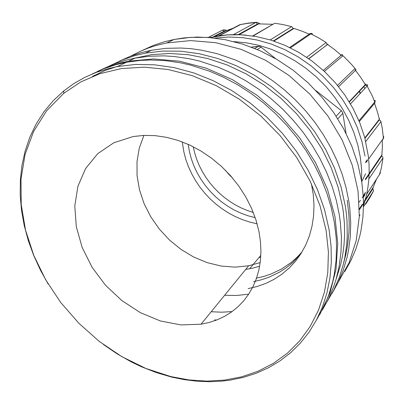 <?xml version="1.0" encoding="UTF-8"?>
<svg xmlns="http://www.w3.org/2000/svg" width="404" height="404" viewBox="0 0 404 404"><rect width="100%" height="100%" fill="white"/><g stroke="black" fill="none" stroke-linecap="round" stroke-linejoin="round"><path stroke-width="0.61" d="M92.526 76.376L105.005 70.523L118.397 66.079M257.106 223.796L249.728 222.064L242.476 219.665L235.406 216.635L228.578 212.994L222.038 208.777L215.847 204.02L210.045 198.768L204.682 193.056L199.798 186.936L195.435 180.447L191.627 173.654L188.41 166.599L185.81 159.338L183.85 151.939L182.275 141.92M326.2 230.729L320.079 205.883L310.221 181.31L296.834 157.706L280.245 135.754L260.903 116.074L239.37 99.227L216.266 85.653L192.254 75.674L168.008 69.488L144.172 67.14L121.341 68.569L100.051 73.604L80.749 81.967L63.787 93.334L46.601 110.772L33.658 131.381L25.114 154.379L20.993 179.002L21.205 204.52L25.568 230.25L33.83 255.55L45.692 279.841L60.817 302.576L78.825 323.25L99.303 341.41L121.796 356.611L145.819 368.458L170.831 376.584L188.819 379.911L206.787 381.108L224.483 380.093L241.663 376.816L258.055 371.231L273.382 363.337L287.375 353.172L299.743 340.809L310.211 326.361L318.534 310.009L324.462 291.966L327.811 272.513L328.422 251.975L326.2 230.729M259.05 231.997L256.02 220.155L251.596 208.429L245.834 197.011L238.83 186.093L230.684 175.866L221.543 166.504L211.555 158.161L200.889 150.975L189.728 145.056L178.27 140.491L166.695 137.34L155.192 135.633L143.95 135.375L133.138 136.542L113.842 142.748L97.768 153.646L85.638 168.453L77.916 186.244L74.806 206.01L76.29 226.75L82.169 247.47L92.072 267.246L105.51 285.214L121.867 300.601L140.446 312.711L160.433 320.968L180.952 324.902L201.051 324.2L209.287 322.437L217.185 319.796L224.659 316.287L231.633 311.923L238.022 306.737L243.758 300.758L248.773 294.036L252.995 286.628L256.368 278.593L258.843 270.013L260.373 260.969L260.934 251.551L260.494 241.86L259.05 231.997M48.192 284.078L40.375 270.049L33.734 255.55L28.336 240.693L24.245 225.599L21.513 210.378L20.2 195.172L20.346 180.103L21.988 165.317L25.144 150.955L29.84 137.173L36.072 124.124L43.819 111.964L53.055 100.849L63.721 90.94L73.695 83.694L84.567 77.477L96.268 72.377L108.727 68.468L117.402 66.554L135.552 64.463L154.5 64.781L173.957 67.584L193.607 72.877L213.1 80.628L232.098 90.748L250.248 103.091L267.206 117.458L282.669 133.598L296.339 151.217L307.989 169.988L317.418 189.572L324.488 209.6L329.114 229.719L331.078 246.309L331.336 262.524L329.922 278.189L326.892 293.142L322.321 307.227L316.297 320.327L308.934 332.32L300.339 343.127L290.638 352.672L279.957 360.903L268.423 367.781L256.166 373.286L243.319 377.407L230.007 380.149L221.862 381.139L209.469 381.714L196.945 381.219L184.36 379.684L171.806 377.134L156.439 372.639L141.36 366.716L131.527 362.019L117.2 353.899L103.48 344.572M316.63 319.705L323.225 308.06L328.588 295.465L332.633 282.012L334.138 274.998L336.062 260.479L336.507 245.42L336.163 237.729L334.315 222.129L331.245 207.585L326.861 193.041L321.195 178.644L314.287 164.529L306.187 150.838L296.975 137.708L286.729 125.275L275.553 113.655L263.554 102.959L250.859 93.299L237.582 84.754L223.872 77.406L209.853 71.301L190.552 65.084L180.341 62.782L165.145 60.615L150.227 59.979L140.516 60.398L126.396 62.251L116.029 64.63L103.682 68.736L92.102 74.023M143.9 135.375L139.269 148.061L136.991 161.615L137.082 175.644L139.481 189.769L144.097 203.616L150.768 216.827L159.307 229.073L169.498 240.042L181.068 249.455L193.738 257.065L207.191 262.656L221.074 266.054L235.032 267.13L248.677 265.802L260.171 262.605M245.733 269.412L252.48 268.211L259.61 266.221M224.624 295.289L236.764 295.465L248.702 294.147M311.454 183.906L313.307 194.819L314.004 205.56L313.565 216.1L311.994 226.316L309.338 236.027L305.666 245.142L301.041 253.571L295.526 261.236L289.188 268.079L282.103 274.058L274.372 279.139L266.079 283.28L257.308 286.441L248.157 288.597M301 253.631L292.728 262.499L286.532 267.579L279.851 271.958L269.059 277.189L261.449 279.77L253.581 281.618M302.046 251.934L296.763 257.595L290.976 262.666L281.442 269.084L271.054 273.998L263.756 276.432L256.227 278.194M131.012 56.02L140.547 51.187L148.076 48.121L155.899 45.556L166.741 42.945L190.658 40.607L215.655 42.693L240.941 49.283L265.655 60.282L288.926 75.402L309.908 94.167L327.846 115.933L342.122 139.925L352.268 165.276L358.02 191.097L359.297 216.493L356.197 240.668L348.985 262.888L338.052 282.568M347.263 200.273L348.864 214.256L349.202 223.452L348.965 232.502L347.551 245.733L345.92 254.273L343.754 262.549M232.128 311.565L221.735 312.186L211.201 311.752M332.088 293.354L338.239 282.189L343.243 270.175L347.026 257.399L348.435 250.763L350.263 237.057L350.728 222.877L349.793 208.368L348.793 201.03L346.041 187.496L342.097 173.983L336.986 160.61L330.745 147.511L323.422 134.795L315.07 122.584L305.767 110.999L295.597 100.142L284.648 90.112L273.033 81.007L260.858 72.902L248.233 65.862L235.285 59.944L216.943 53.646L201.394 50.126L191.087 48.702L180.891 48.01L165.913 48.339L151.46 50.258L141.92 52.47L130.507 56.212L119.736 60.989M111.241 65.089L122.791 59.721L135.103 55.555L145.445 53.136L162.807 51.035L180.886 51.212L199.399 53.732L218.044 58.605L236.507 65.802L254.454 75.235L271.564 86.774L287.527 100.232L302.046 115.377L314.862 131.941L325.755 149.616L334.537 168.089L341.087 187.027L345.324 206.085L346.369 213.716L347.036 221.291L347.243 236.204L346.789 243.501L344.794 257.691L343.269 264.549L339.193 277.71L333.82 290.042L327.245 301.445M336.017 279.467L340.542 265.221L342.653 255.242L344.016 244.93L344.602 234.335L344.405 223.518L343.405 212.539L342.607 207.01L338.138 187.264L331.164 167.67L321.781 148.616L310.141 130.477L296.455 113.61L280.987 98.354L264.044 85.007L245.965 73.811L227.119 64.958L207.863 58.58L188.577 54.742L169.609 53.459L151.293 54.686L133.921 58.328M216.786 319.953L214.564 319.963M322.427 309.883L328.74 298.45L333.866 286.123L335.961 279.654L339.163 266.165L341.001 252.04L341.42 237.411L340.39 222.417L339.325 214.832L336.36 200.631L332.133 186.441L326.659 172.397L319.983 158.631L312.156 145.278L303.237 132.467L293.319 120.326L282.492 108.969L270.857 98.505L258.53 89.037L245.632 80.643L232.295 73.402L218.64 67.362L199.667 61.115L189.4 58.742L174.104 56.494L164.044 55.868L149.288 56.232L135.057 58.105L125.22 60.363L113.468 64.206L102.404 69.129M97.864 71.2L104.065 68.427L112.676 65.251L121.644 62.696L128.588 61.201L153.454 58.923L179.573 61.196L206.146 68.114L232.315 79.603L257.176 95.379L279.861 114.963L299.566 137.713L315.625 162.837L327.528 189.461L334.946 216.66L337.759 243.526L336.022 269.221L329.967 292.991L319.953 314.216M225.341 170.17L228.901 174.442L232.835 178.366M260.701 257.419L259.08 257.399M226.169 30.679L224.301 31.068L213.277 36.799M208.222 37.446L222.862 30.007M214.989 36.461L225.846 30.8M359.388 209.737L372.751 188.91L373.346 186.946M373.144 187.416L364.221 201.298M362.252 204.353L359.378 208.823M366.68 194.213L379.992 173.71L380.406 172.144M365.701 179.487L381.659 156.01L381.977 154.737L365.201 179.356M363.277 196.496L365.261 193.46M368.655 158.984L383.512 138.158L383.775 136.941L383.204 136.002M379.24 118.594L379.659 118.746M364.964 138.37L379.068 120.165L379.457 119.079L364.842 137.91M365.413 162.383L367.393 159.62M358.964 120.756L375.053 101.677L375.351 100.742L374.261 100.349M365.726 84.875L367.448 84.8L367.691 85.093L367.357 85.805L350.536 103.939M349.293 101.858L365.756 84.047L365.327 85.042L349.384 102.01M365.398 84.451L349.187 101.682M355.439 69.306L356 69.725L355.096 70.801M337.517 85.32L355.04 68.544M342.996 55.737L324.387 71.362M341.183 54.995L341.895 54.681M327.922 44.213L308.696 58.671M312.444 34.633L312.156 33.593L311.06 33.719L290.42 47.874M308.883 58.807L327.669 44.39M273.897 41.067L294.056 28.366L292.996 28.593L273.417 40.91M259.878 23.679L257.469 24.033L238.193 34.638M233.477 34.603L255.606 22.589L257.096 22.311M241.173 24.391L239.804 24.694L218.569 35.84M239.138 34.668L258.787 23.831M188.208 144.364L189.446 151.662L191.365 158.878L193.945 165.938L197.162 172.791L200.98 179.366L205.363 185.608L210.272 191.466L215.665 196.879L221.488 201.808L227.694 206.202L234.229 210.019L241.031 213.221L248.041 215.781L255.202 217.665M193.208 146.738L194.713 153.141L196.748 159.444L199.298 165.605L202.338 171.569L205.843 177.306L209.792 182.77L214.15 187.921L218.887 192.723L223.978 197.147L229.371 201.152L235.042 204.717L240.946 207.808L247.041 210.403L253.288 212.479M346.001 133.355L342.855 113.272L337.774 118.766M254.813 48.47L258.338 46.298L251.404 47.127M344.814 271.508L350.894 260.661L355.858 248.995L359.641 236.613L361.06 230.179L362.944 216.913L363.494 203.207L363.262 196.228L361.772 182.113L357.909 164.15L351.874 146.339L343.733 128.997L333.608 112.433L321.655 96.945L308.09 82.805L293.142 70.261L277.088 59.529L260.216 50.783L242.819 44.137L225.215 39.673L207.686 37.426L190.526 37.375L173.998 39.471L164.569 41.698L153.288 45.47L142.637 50.278M275.725 58.737L261.045 47.101L257.237 49.48M336.158 116.241L341.345 110.721L315.872 90.541M261.226 47.248L259.939 46.485L258.616 46.273M342.794 112.963L341.38 110.752M360.166 93.561L359.247 91.269M361.646 181.31L361.61 169.534L360.378 157.58L357.782 144.955L353.869 132.441L348.667 120.195L342.239 108.378L334.653 97.142L326.008 86.628L316.403 76.977L305.969 68.306L294.839 60.726L283.159 54.328L271.079 49.172L258.752 45.319L246.334 42.799L233.977 41.617M215.049 38.102L228.76 37.032L242.839 37.658L257.07 39.996L271.251 44.051L285.143 49.783L298.541 57.121L311.216 65.963L322.963 76.184L333.598 87.618L342.946 100.091L350.859 113.393L357.227 127.316L361.954 141.627L364.999 156.101M222.18 30.26L223.311 30.275L224.2 31.118M372.69 189.006L373.483 189.951L373.432 191.087L363.479 206.737M365.64 204.177L369.786 197.819L373.432 191.087M381.598 156.101L382.659 156.797L382.992 157.964L381.336 168.185L379.523 174.427M364.964 194.794L363.322 197.309M382.992 157.964L368.872 178.987M379.068 120.165L380.295 120.523L380.992 121.584L382.325 128.77L383.305 137.148L383.265 139.072L382.27 139.915L382.341 147.44L381.901 154.858M367.443 160.221L365.918 162.357M380.992 121.584L365.756 141.521M364.898 85.254L366.181 85.224L367.155 86.037L372.392 96.122L374.998 102.773L359.292 121.543M340.491 55.545L342.102 55.166L343.754 56.449L351.758 64.701L355.192 68.741L355.49 69.801L354.975 70.927L338.613 86.663M306.631 57.262L326.154 42.496L326.917 43.541L326.801 44.799M308.808 34.406L309.706 33.749L310.843 33.86L318.625 37.895L326.154 42.496M270.226 39.9L291.612 26.644L292.627 27.401L292.91 28.649M273.796 23.78L253.116 36.001M291.612 26.644L283.376 24.659L275.104 23.296M239.804 24.694L248 23.286L255.606 22.589L256.737 22.988L257.373 24.083M363.494 205.782L366.509 194.986L367.908 187.522L368.801 179.881L369.18 172.094L369.034 164.201L368.367 156.232L364.716 137.441L359.818 122.841L353.202 108.676L344.96 95.187L335.229 82.608L324.165 71.154L311.959 61.019L298.819 52.374L284.982 45.344L270.675 40.036L256.146 36.511L241.632 34.795L227.366 34.885L209.787 37.572M359.302 216.261L359.949 214.842M365.554 173.705L361.716 181.765M373.064 187.547L376.614 178.911M233.017 28.255L225.71 30.866M272.882 24.311L258.661 23.897M309.09 34.082L301.576 30.987L293.94 28.431M341.087 55.075L334.497 49.53L327.568 44.465M365.312 84.547L360.661 77.316L355.515 70.397M379.381 119.185L377.26 111.347L374.584 103.611M359.358 91.153L360.464 93.243M117.402 66.554L126.396 62.251M249.556 268.806L260.827 255.308M248.677 265.802L201.051 324.2M170.831 376.584L171.806 377.134M63.787 93.334L63.721 90.94M166.741 42.945L173.998 39.471L184.214 37.865L197.319 37.082L210.671 37.653M251.349 47.106L259.636 46.389M151.46 50.258L145.445 53.136M135.057 58.105L128.588 61.201M226.78 30.441L224.462 29.81L222.7 30.063L208.312 37.456M367.468 160.529L366.186 162.322M323.321 70.382L341.274 55.131L342.35 54.484L342.35 55.257M289.648 47.495L309.797 33.729L310.807 33.32L311.57 33.497M274.604 23.316L252.722 35.941M259.701 23.644L257.116 22.306M256.288 22.336L248.359 23.073L240.562 24.533L219.246 35.739M211.646 37.739L213.559 36.744L215.807 36.304L227.285 34.865L236.683 34.603L246.203 35.143M365.519 192.274L362.125 197.834M360.479 200.268L359.116 202.172M363.746 86.481L364.857 88.511"/></g></svg>
